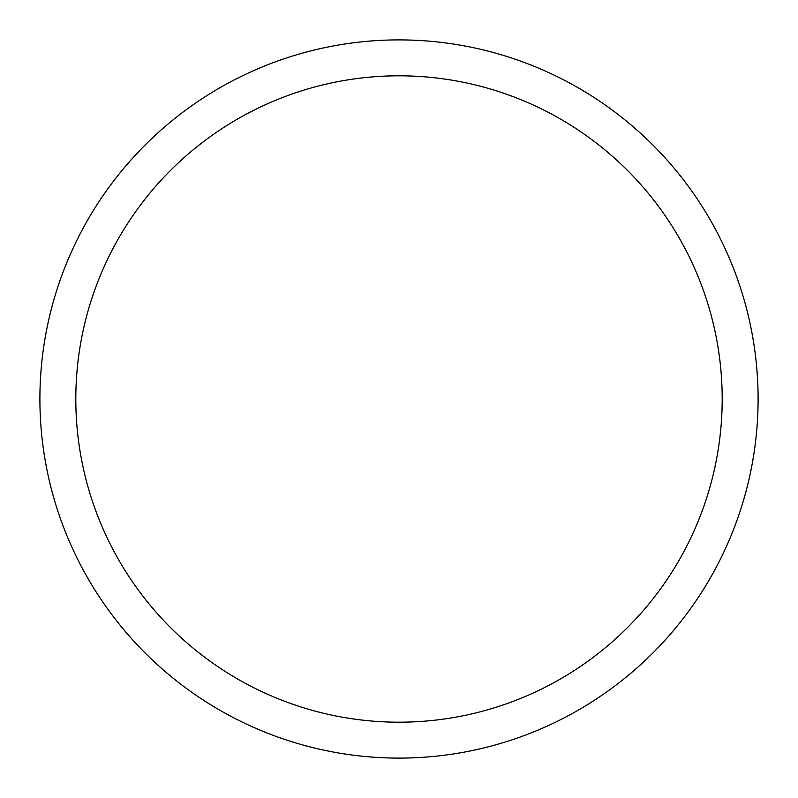 <?xml version="1.0" encoding="UTF-8"?>
<svg xmlns="http://www.w3.org/2000/svg" width="798" height="798" viewBox="0 0 798 798"><rect width="100%" height="100%" fill="white"/><g stroke="black" fill="none" stroke-linecap="round" stroke-linejoin="round"><path stroke-width="1.2" d="M399 39.9A359.1 359.1 0 0 1 758.1 399A359.1 359.1 0 0 1 399 758.1A359.1 359.1 0 0 1 39.9 399A359.1 359.1 0 0 1 399 39.9M399 75.81A323.19 323.19 0 0 1 722.19 399A323.19 323.19 0 0 1 399 722.19A323.19 323.19 0 0 1 75.81 399A323.19 323.19 0 0 1 399 75.81"/></g></svg>
